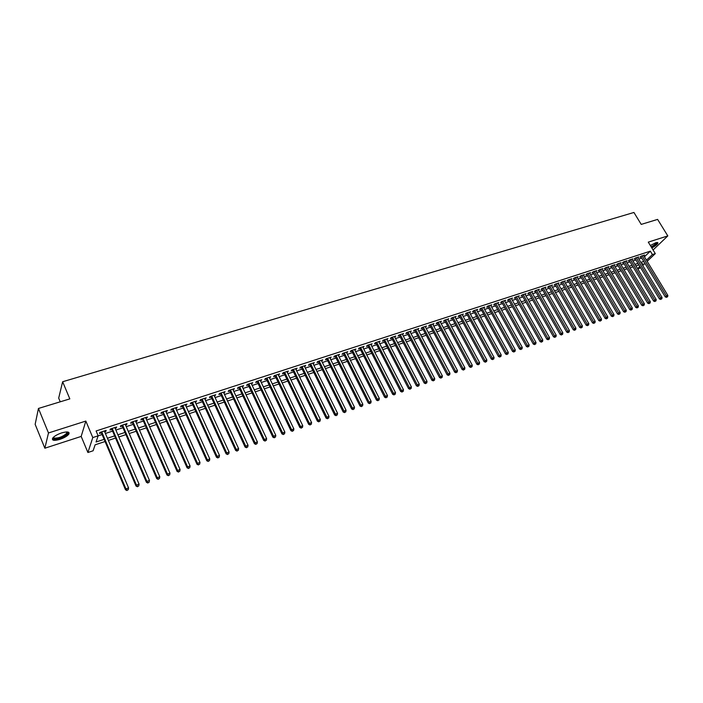 <?xml version="1.0" encoding="UTF-8"?>
<svg xmlns="http://www.w3.org/2000/svg" width="703" height="703" viewBox="0 0 703 703"><rect width="100%" height="100%" fill="white"/><g stroke="black" fill="none" stroke-linecap="round" stroke-linejoin="round"><path stroke-width="1.05" d="M59.931 439.357C64.386 437.811 67.374 436.036 68.894 434.041C69.755 431.73 67.33 431.352 61.627 432.916C57.154 434.463 54.14 436.238 52.602 438.241C51.75 440.579 54.193 440.957 59.931 439.357M651.839 247.957C655.24 246.085 657.27 244.442 657.946 243.045L655.794 242.728L650.354 245.523M105.028 441.537L95.116 444.814L93.112 450.772L87.901 452.504L92.787 437.574L98.139 435.825L96.065 441.994L104.097 439.349M81.179 436.422L85.836 421.071L48.481 432.96L38.445 408.461L35.15 424.34L44.86 448.215L81.179 436.422L87.901 452.504M60.238 401.808L58.692 398.109L62.637 381.747L633.93 212.464L641.224 224.398L657.613 219.398L667.806 235.909L648.28 242.122L655.293 253.616L647.164 261.305M640.521 267.588L637.885 269.17M48.481 432.96L44.86 448.215M653.069 249.969L667.806 235.909M104.685 431.791L105.819 431.422L106.179 430.385L99.861 432.442L99.51 433.479L101.355 432.872M115.151 428.373L116.25 428.022L116.628 426.976L110.371 429.015L110.002 430.051L111.83 429.463M125.521 424.999L126.575 424.647L126.979 423.61L120.784 425.631L120.389 426.668L122.199 426.08M135.784 421.651L136.804 421.317L137.226 420.271L131.092 422.275L130.679 423.311L132.472 422.731M145.943 418.329L146.927 418.013L147.366 416.967L141.294 418.944L140.864 419.99L142.639 419.41M156.004 415.051L156.962 414.744L157.41 413.698L151.4 415.658L150.952 416.703L152.709 416.123M165.97 411.8L167.358 410.455L161.4 412.397L160.943 413.443L162.683 412.872M175.838 408.584L177.209 407.248L171.312 409.172L170.838 410.218L172.551 409.656M185.618 405.394L186.963 404.076L181.128 405.974L180.627 407.019L182.332 406.466M195.293 402.239L196.629 400.921L190.847 402.81L190.328 403.856L192.016 403.302M204.881 399.111L206.199 397.81L200.469 399.673L199.942 400.719L201.612 400.174M214.371 396.017L215.68 394.717L210.004 396.571L209.459 397.617L211.111 397.081M223.782 392.951L225.065 391.659L219.441 393.495L218.888 394.541L220.522 394.005M233.097 389.91L234.371 388.636L228.8 390.446L228.22 391.501L229.846 390.965M242.324 386.896L243.581 385.631L238.062 387.432L237.473 388.478L239.082 387.959M251.472 383.917L252.711 382.66L247.245 384.436L246.639 385.49L248.238 384.972M260.523 380.964L261.753 379.717L256.34 381.474L255.716 382.529L257.298 382.019M269.504 378.038L270.708 376.799L265.347 378.539L264.715 379.602L266.279 379.084M278.388 375.138L279.592 373.908L274.275 375.639L273.625 376.694L275.181 376.184M287.202 372.265L288.388 371.043L283.116 372.757L282.457 373.811L283.994 373.311M295.928 369.418L297.097 368.205L291.877 369.901L291.209 370.956L292.729 370.463M304.584 366.597L305.735 365.393L300.568 367.071L299.873 368.126L301.385 367.634M313.151 363.803L314.294 362.599L309.171 364.268L308.468 365.332L309.961 364.839M321.649 361.026L322.774 359.839L317.694 361.491L316.983 362.555L318.468 362.071M330.067 358.284L331.183 357.098L326.148 358.741L325.419 359.795L326.895 359.321M338.407 355.56L339.514 354.391L334.523 356.017L333.784 357.071L335.243 356.597M346.676 352.862L347.765 351.702L342.818 353.31L342.071 354.365L343.521 353.899M354.874 350.191L355.946 349.031L351.052 350.63L350.287 351.685L351.72 351.219M363.003 347.546L364.057 346.394L359.207 347.976L358.433 349.031L359.848 348.574M371.052 344.918L372.098 343.776L367.282 345.34L366.509 346.403L367.915 345.938M379.031 342.317L380.068 341.175L375.297 342.73L374.506 343.793L375.903 343.336M386.949 339.734L387.977 338.6L383.24 340.147L382.441 341.201L383.82 340.753M394.796 337.176L395.807 336.052L391.114 337.581L390.306 338.635L391.668 338.196M402.573 334.637L403.575 333.521L398.917 335.041L398.1 336.096L399.453 335.656M410.28 332.124L411.273 331.016L406.659 332.519L405.824 333.574L407.169 333.134M417.925 329.628L418.9 328.529L414.331 330.023L413.487 331.078L414.823 330.638M425.5 327.159L426.475 326.069L421.941 327.545L421.088 328.6L422.406 328.169M433.022 324.707L433.971 323.617L429.48 325.085L428.619 326.139L429.928 325.717M440.473 322.282L441.414 321.201L436.958 322.651L436.088 323.705L437.389 323.283M447.864 319.865L448.795 318.793L444.375 320.234L443.496 321.289L444.788 320.867M455.184 317.475L456.115 316.412L451.73 317.835L450.843 318.898L452.117 318.477M462.451 315.111L463.365 314.048L459.024 315.462L458.128 316.517L459.393 316.104M469.657 312.756L470.562 311.701L466.256 313.107L465.351 314.162L466.607 313.758M476.801 310.418L477.697 309.382L473.427 310.77L472.513 311.824L473.76 311.42M483.884 308.099L484.78 307.079L480.536 308.459L479.613 309.513L480.852 309.109M490.905 305.796L491.792 304.786L487.592 306.156L486.661 307.211L487.891 306.816M497.873 303.511L498.761 302.518L494.587 303.881L493.655 304.935L494.868 304.54M504.789 301.244L505.668 300.269L501.529 301.622L500.58 302.677L501.793 302.281M511.643 299.003L512.513 298.037L508.41 299.381L507.461 300.427L508.656 300.04M518.445 296.78L519.306 295.831L515.237 297.158L514.28 298.204L515.466 297.817M525.185 294.566L526.055 293.634L522.013 294.944L521.046 295.998L522.224 295.611M531.881 292.378L532.733 291.455L528.735 292.756L527.76 293.81L528.928 293.432M538.516 290.207L539.368 289.293L535.396 290.585L534.421 291.64L535.581 291.262M545.106 288.045L545.95 287.149L542.013 288.432L541.02 289.487L542.171 289.109M551.635 285.91L552.479 285.023L548.568 286.297L547.575 287.342L548.718 286.973M558.12 283.792L558.955 282.914L555.08 284.179L554.078 285.225L555.212 284.856M564.553 281.683L565.388 280.822L561.539 282.079L560.528 283.124L561.653 282.755M570.933 279.601L571.759 278.748L567.945 279.987L566.926 281.033L568.042 280.673M577.268 277.527L578.086 276.683L574.298 277.922L573.279 278.968L574.386 278.599M583.552 275.471L584.369 274.636L580.608 275.866L579.58 276.912L580.678 276.551M589.782 273.432L590.599 272.615L586.864 273.827L585.836 274.873L586.926 274.513M595.968 271.411L596.777 270.593L593.077 271.806L592.04 272.843L593.121 272.492M602.111 269.398L602.91 268.599L599.237 269.794L598.2 270.84L599.272 270.488M608.2 267.404L609 266.613L605.353 267.808L604.308 268.845L605.371 268.502M614.246 265.426L615.046 264.644L611.425 265.831L610.371 266.868L611.425 266.525M620.248 263.467L621.039 262.694L617.445 263.862L616.39 264.908L617.436 264.565M626.206 261.516L626.988 260.76L623.42 261.92L622.357 262.957L623.403 262.614M632.12 259.592L632.893 258.836L629.361 259.987L628.289 261.024L629.326 260.69M637.981 257.667L638.755 256.929L635.248 258.071L634.176 259.108L635.196 258.774M644.431 256.806L650.337 251.164L96.091 430.974L98.139 435.825M98.139 435.851L102.067 434.559M105.397 433.47L112.542 431.132M115.872 430.051L122.92 427.74M126.241 426.659L133.192 424.384M136.505 423.303L143.359 421.053M146.663 419.972L153.43 417.767M156.734 416.686L163.404 414.506M166.699 413.426L173.281 411.273M176.567 410.201L183.061 408.074M186.339 407.002L192.745 404.902M196.023 403.838L202.341 401.764M205.61 400.701L211.84 398.663M215.1 397.59L221.252 395.578M224.512 394.515L230.575 392.529M233.827 391.474L239.811 389.515M243.053 388.451L248.967 386.518M252.201 385.464L258.027 383.557M261.261 382.502L267.008 380.622M270.233 379.567L275.91 377.704M279.126 376.659L284.724 374.822M287.931 373.776L293.459 371.966M296.666 370.92L302.123 369.137M305.313 368.091L310.7 366.333M313.889 365.288L319.197 363.548M322.378 362.511L327.624 360.797M330.797 359.751L335.972 358.064M339.145 357.027L344.25 355.358M347.414 354.321L352.458 352.669M355.613 351.641L360.586 350.015M363.732 348.987L368.644 347.379M371.79 346.351L376.632 344.769M379.769 343.741L384.559 342.176M387.678 341.148L392.406 339.611M395.525 338.582L400.192 337.062M403.302 336.043L407.907 334.54M411.018 333.521L415.561 332.036M418.663 331.025L423.144 329.558M426.238 328.538L430.667 327.097M433.751 326.087L438.127 324.654M441.203 323.644L445.517 322.238M448.593 321.227L452.855 319.839M455.922 318.837L460.131 317.457M463.189 316.455L467.337 315.102M470.395 314.1L474.49 312.765M477.539 311.763L481.59 310.436M484.631 309.443L488.62 308.142M491.652 307.149L495.597 305.858M498.629 304.865L502.522 303.591M505.545 302.606L509.394 301.35M512.399 300.366L516.204 299.118M519.209 298.134L522.953 296.912M525.958 295.928L529.658 294.715M532.654 293.74L536.31 292.545M539.298 291.569L542.901 290.383M545.88 289.416L549.447 288.248M552.417 287.272L555.941 286.121M558.903 285.154L562.382 284.021M565.344 283.045L568.771 281.929M571.724 280.963L575.116 279.856M578.059 278.889L581.407 277.79M584.342 276.833L587.646 275.752M590.582 274.794L593.842 273.722M596.777 272.764L599.993 271.718M602.919 270.76L606.091 269.724M609.009 268.766L612.155 267.738M615.063 266.789L618.157 265.778M621.065 264.829L624.123 263.827M627.023 262.878L630.046 261.885M632.928 260.945L635.916 259.969M638.799 259.02L641.751 258.063M643.807 255.769L644.572 255.031L641.092 256.164L640.011 257.201L641.031 256.867M85.836 421.071L92.787 437.574M650.337 251.164L652.402 254.556L655.293 253.616M38.445 408.461L69.825 398.882L62.637 381.747M642.041 264.381L642.867 263.599L641.786 263.959M638.904 264.908L635.916 265.901M633.034 266.85L630.011 267.852M627.111 268.81L624.053 269.82M621.153 270.787L618.051 271.806M615.143 272.773L612.005 273.81M609.088 274.776L605.916 275.822M602.989 276.789L599.773 277.852M596.847 278.827L593.587 279.899M590.652 280.875L587.348 281.965M584.413 282.94L581.065 284.047M578.121 285.023L574.738 286.139M571.785 287.114L568.349 288.248M565.397 289.232L561.917 290.383M558.955 291.358L555.432 292.527M552.461 293.511L548.902 294.689M545.923 295.673L542.312 296.868M539.324 297.852L535.668 299.065M532.681 300.049L528.981 301.279M525.976 302.272L522.232 303.511M519.227 304.504L515.431 305.761M512.417 306.754L508.568 308.028M505.554 309.03L501.661 310.313M498.629 311.315L494.684 312.624M491.652 313.626L487.654 314.944M484.622 315.955L480.571 317.29M477.522 318.301L473.427 319.654M470.377 320.665L466.221 322.044M463.163 323.055L458.954 324.443M455.887 325.463L451.634 326.869M448.558 327.888L444.243 329.312M441.159 330.331L436.791 331.781M433.707 332.8L429.278 334.268M426.185 335.287L421.695 336.772M418.593 337.8L414.049 339.303M410.947 340.331L406.343 341.851M403.232 342.879L398.566 344.426M395.446 345.454L390.719 347.018M387.59 348.055L382.81 349.637M379.673 350.674L374.822 352.282M371.685 353.319L366.773 354.945M363.627 355.982L358.644 357.634M355.49 358.671L350.454 360.34M347.291 361.386L342.176 363.082M339.013 364.128L333.837 365.841M330.665 366.887L325.419 368.627M322.238 369.681L316.921 371.439M313.731 372.493L308.345 374.268M305.155 375.332L299.698 377.133M296.49 378.196L290.963 380.024M287.755 381.088L282.149 382.942M278.933 384.005L273.256 385.885M270.031 386.949L264.284 388.847M261.05 389.919L255.215 391.852M251.982 392.915L246.076 394.875M242.834 395.947L236.841 397.933M233.589 399.005L227.517 401.009M224.266 402.09L218.115 404.128M214.854 405.2L208.615 407.265M205.346 408.346L199.019 410.438M195.75 411.527L189.335 413.645M186.058 414.735L179.564 416.879M176.268 417.969L169.687 420.148M166.391 421.238L159.722 423.443M156.418 424.533L149.651 426.774M146.338 427.872L139.484 430.139M136.162 431.238L129.211 433.54M125.89 434.639L118.833 436.967M115.512 438.074L108.359 440.438M637.559 268.625L639.844 266.463M644.967 263.379L642.718 265.506M646.479 260.172L652.402 254.556M107.427 438.25L114.58 435.886M117.902 434.797L124.958 432.468M128.28 431.378L135.231 429.085M138.544 427.986L145.407 425.728M148.711 424.638L155.477 422.406M158.781 421.317L165.451 419.12M168.746 418.03L175.328 415.86M178.615 414.779L185.117 412.635M188.395 411.554L194.801 409.445M198.079 408.364L204.397 406.281M207.666 405.2L213.905 403.144M217.165 402.072L223.317 400.042M226.577 398.97L232.64 396.967M235.892 395.894L241.885 393.926M245.127 392.854L251.033 390.903M254.266 389.84L260.101 387.915M263.326 386.852L269.082 384.954M272.307 383.891L277.984 382.019M281.2 380.964L286.798 379.119M290.014 378.056L295.541 376.237M298.74 375.182L304.197 373.381M307.396 372.326L312.773 370.551M315.963 369.506L321.28 367.748M324.461 366.702L329.707 364.971M332.879 363.926L338.055 362.221M341.227 361.175L346.333 359.488M349.496 358.451L354.54 356.79M357.695 355.744L362.669 354.11M365.815 353.073L370.727 351.447M373.873 350.41L378.715 348.82M381.852 347.783L386.641 346.201M389.77 345.173L394.488 343.618M397.608 342.589L402.274 341.052M405.385 340.024L409.99 338.503M413.1 337.484L417.644 335.981M420.746 334.962L425.227 333.486M428.32 332.466L432.749 331.008M435.834 329.988L440.21 328.547M443.285 327.528L447.6 326.113M450.676 325.094L454.938 323.688M458.005 322.677L462.205 321.297M465.272 320.287L469.419 318.916M472.469 317.914L476.572 316.561M479.622 315.55L483.664 314.223M486.704 313.222L490.703 311.904M493.734 310.902L497.68 309.601M500.703 308.599L504.596 307.316M507.619 306.323L511.468 305.058M514.482 304.065L518.278 302.808M521.283 301.824L525.027 300.585M528.032 299.592L531.732 298.38M534.719 297.387L538.375 296.183M541.363 295.198L544.974 294.012M547.953 293.028L551.512 291.85M554.491 290.875L558.006 289.715M560.976 288.74L564.447 287.589M567.409 286.613L570.836 285.488M573.789 284.513L577.172 283.397M580.124 282.421L583.464 281.323M586.407 280.348L589.712 279.267M592.647 278.3L595.907 277.219M598.833 276.253L602.049 275.198M604.967 274.232L608.148 273.186M611.065 272.219L614.202 271.191M617.111 270.233L620.213 269.205M623.113 268.256L626.171 267.245M629.071 266.288L632.094 265.295M634.976 264.337L637.964 263.353M640.846 262.404L643.79 261.437M462.117 314.461L462.469 315.102M454.867 316.816L455.219 317.466M447.556 319.197L447.908 319.847M440.192 321.596L440.544 322.255M432.758 324.021L433.11 324.681M425.262 326.456L425.614 327.123M417.705 328.925L418.057 329.584M410.077 331.403L410.429 332.071M402.388 333.907L402.74 334.584M394.638 336.438L394.989 337.115M386.817 338.978L387.168 339.663M378.926 341.553L379.277 342.238M370.964 344.145L371.316 344.83M362.933 346.764L363.284 347.449M354.83 349.4L355.182 350.094M346.658 352.062L347.01 352.757M338.415 354.743L338.767 355.446M330.094 357.458L330.454 358.161M321.702 360.191L322.053 360.894M313.239 362.95L313.591 363.662M304.689 365.727L305.04 366.448M296.068 368.539L296.42 369.26M287.369 371.369L287.72 372.098M278.581 374.233L278.933 374.963M269.724 377.116L270.075 377.854M260.778 380.033L261.129 380.771M251.744 382.977L252.096 383.715M242.632 385.938L242.983 386.685M233.431 388.935L233.783 389.682M224.152 391.958L224.503 392.713M214.775 395.016L215.127 395.771M205.311 398.1L205.663 398.856M195.759 401.211L196.111 401.975M186.11 404.348L186.462 405.121M176.374 407.52L176.725 408.294M166.541 410.728L166.892 411.501M156.611 413.962L156.962 414.744M146.584 417.222L146.927 418.013M136.461 420.526L136.804 421.317M126.232 423.856L126.575 424.647M115.907 427.213L116.25 428.022M105.476 430.614L105.819 431.422M640.785 256.463L665.275 296.912L666.4 295.919L642.111 255.83M667.042 296.965L667.622 296.763L667.042 296.965L666.4 295.919L667.85 295.409L643.561 255.365M665.275 296.912L666.593 297.36M667.622 296.763L667.85 295.409M656.707 242.491L656.795 242.509C656.971 243.572 655.178 245.154 651.417 247.254M651.163 246.841C654.01 245.321 655.732 243.959 656.321 242.763L656.338 242.57M651.514 247.421C654.897 245.558 656.918 243.932 657.586 242.535L657.604 242.465M67.075 431.941L67.725 432.565C68.753 434.92 56.75 440.298 53.771 438.813L53.235 437.468M53.454 437.248L54.069 438.074C58.762 438.294 62.998 436.677 66.767 433.215L66.767 431.941M52.787 439.313C55.634 440.728 66.838 436.422 68.525 433.285L68.832 432.407M634.95 258.353L659.467 298.986L660.592 298.002L636.268 257.737M661.233 299.047L661.822 298.837L661.233 299.047L660.592 298.002L662.05 297.474L637.735 257.254M659.467 298.986L660.785 299.434M661.822 298.837L662.05 297.474M629.071 260.268L653.614 301.077L654.73 300.093L630.389 259.653M655.381 301.139L655.969 300.928L655.381 301.139L654.73 300.093L656.198 299.566L631.865 259.17M653.614 301.077L654.932 301.534M655.969 300.928L656.198 299.566M623.148 262.193L647.718 303.186L648.825 302.193L624.466 261.578M649.484 303.248L650.082 303.037L649.484 303.248L648.825 302.193L650.31 301.666L625.951 261.094M647.718 303.186L649.045 303.643M650.082 303.037L650.31 301.666M617.181 264.126L641.769 305.304L642.885 304.32L618.499 263.52M643.544 305.374L644.141 305.164L643.544 305.374L642.885 304.32L644.37 303.784L619.993 263.036M641.769 305.304L643.104 305.77M644.141 305.164L644.37 303.784M611.162 266.086L635.784 307.448L636.883 306.455L612.48 265.479M637.559 307.519L638.157 307.299L637.559 307.519L636.883 306.455L638.386 305.919L613.991 264.996M635.784 307.448L637.111 307.914M638.157 307.299L638.386 305.919M605.107 268.054L629.747 309.601L630.846 308.617L606.417 267.456M631.522 309.68L632.129 309.461L631.522 309.68L630.846 308.617L632.357 308.072L607.937 266.964M629.747 309.601L631.083 310.076M632.129 309.461L632.357 308.072M599 270.031L623.666 311.781L624.756 310.788L600.309 269.442M625.442 311.851L626.048 311.631L625.442 311.851L624.756 310.788L626.285 310.243L601.847 268.95M623.666 311.781L625.002 312.246M626.048 311.631L626.285 310.243M592.849 272.035L617.542 313.969L618.622 312.976L594.158 271.455M619.308 314.048L619.923 313.828L619.308 314.048L618.622 312.976L620.16 312.431L595.696 270.945M617.542 313.969L618.877 314.443M619.923 313.828L620.16 312.431M586.645 274.047L611.364 316.174L612.445 315.19L587.954 273.467M613.139 316.253L613.754 316.034L613.139 316.253L612.445 315.19L613.991 314.636L589.509 272.966M611.364 316.174L612.7 316.649M613.754 316.034L613.991 314.636M580.397 276.077L605.134 318.397L606.214 317.413L581.706 275.506M606.909 318.485L607.533 318.257L606.909 318.485L606.214 317.413L607.779 316.851L583.27 274.996M605.134 318.397L606.478 318.881M607.533 318.257L607.779 316.851M574.105 278.116L598.859 320.647L599.931 319.654L575.405 277.562M600.634 320.726L601.267 320.506L600.634 320.726L599.931 319.654L601.504 319.092L576.987 277.044M598.859 320.647L600.204 321.122M601.267 320.506L601.504 319.092M567.76 280.181L592.541 322.905L593.604 321.912L569.061 279.627M594.307 322.993L594.949 322.765L594.307 322.993L593.604 321.912L595.186 321.341L570.651 279.109M592.541 322.905L593.886 323.389M594.949 322.765L595.186 321.341M561.363 282.255L586.161 325.181L587.225 324.188L562.664 281.71M587.936 325.269L588.578 325.041L587.936 325.269L587.225 324.188L588.824 323.617L564.263 281.191M586.161 325.181L587.515 325.665M588.578 325.041L588.824 323.617M554.913 284.346L579.738 327.475L580.792 326.482L556.214 283.81M581.513 327.572L582.154 327.343L581.513 327.572L580.792 326.482L582.4 325.911L557.831 283.283M579.738 327.475L581.091 327.967M582.154 327.343L582.4 325.911M548.419 286.455L573.261 329.795L574.307 328.802L549.711 285.928M575.036 329.892L575.687 329.654L575.036 329.892L574.307 328.802L575.933 328.222L551.345 285.392M573.261 329.795L574.615 330.287M575.687 329.654L575.933 328.222M541.872 288.582L566.732 332.124L567.778 331.131L543.164 288.063M568.507 332.229L569.166 331.992L568.507 332.229L567.778 331.131L569.412 330.551L544.807 287.527M566.732 332.124L568.094 332.624M569.166 331.992L569.412 330.551M535.273 290.726L560.15 334.479L561.187 333.486L536.556 290.207M561.925 334.584L562.585 334.347L561.925 334.584L561.187 333.486L562.839 332.897L538.217 289.671M560.15 334.479L561.512 334.98M562.585 334.347L562.839 332.897M528.621 292.879L553.516 336.851L554.544 335.858L529.904 292.378M555.291 336.957L555.959 336.719L555.291 336.957L554.544 335.858L556.214 335.261L531.573 291.833M553.516 336.851L554.878 337.352M555.959 336.719L556.214 335.261M521.907 295.058L546.829 339.233L547.848 338.248L523.19 294.566M548.604 339.347L549.28 339.11L548.604 339.347L547.848 338.248L549.535 337.642L524.877 294.012M546.829 339.233L548.199 339.742M549.28 339.11L549.535 337.642M515.15 297.255L540.089 341.649L541.099 340.656L516.433 296.763M541.864 341.763L542.54 341.517L541.864 341.763L541.099 340.656L542.795 340.05L518.129 296.218M540.089 341.649L541.459 342.159M542.54 341.517L542.795 340.05M508.339 299.46L533.296 344.075L534.298 343.082L509.613 298.986M535.062 344.189L535.748 343.952L535.062 344.189L534.298 343.082L536.002 342.475L511.318 298.432M533.296 344.075L534.658 344.593M535.748 343.952L536.002 342.475M501.467 301.692L526.442 346.526L527.435 345.533L502.733 301.227M528.208 346.641L528.902 346.394L528.208 346.641L527.435 345.533L529.157 344.918L504.464 300.664M526.442 346.526L527.812 347.045M528.902 346.394L529.157 344.918M494.534 303.942L519.526 348.996L520.519 348.003L495.808 303.485M521.301 349.119L521.995 348.873L521.301 349.119L520.519 348.003L522.259 347.379L497.548 302.914M519.526 348.996L520.905 349.514M521.995 348.873L522.259 347.379M487.601 306.156L512.557 351.482L513.542 350.489L488.822 305.761M514.332 351.614L515.027 351.359L514.332 351.614L513.542 350.489L515.29 349.866L490.571 305.19M512.557 351.482L513.937 352.01M515.027 351.359L515.29 349.866M480.571 308.45L505.536 353.996L506.512 353.003L481.775 308.055M507.302 354.127L508.014 353.873L507.302 354.127L506.512 353.003L508.278 352.37L483.541 307.475M505.536 353.996L506.916 354.523M508.014 353.873L508.278 352.37M473.47 310.761L498.453 356.526L499.42 355.533L474.674 310.366M500.22 356.658L500.931 356.403L500.22 356.658L499.42 355.533L501.195 354.901L476.458 309.786M498.453 356.526L499.833 357.054M500.931 356.403L501.195 354.901M466.317 313.09L491.309 359.084L492.267 358.091L467.513 312.694M493.075 359.215L493.796 358.961L493.075 359.215L492.267 358.091L494.06 357.449L469.305 312.114M491.309 359.084L492.689 359.611M493.796 358.961L494.06 357.449M459.103 315.436L484.103 361.658L485.052 360.665L460.289 315.049M485.87 361.799L486.59 361.535L485.87 361.799L485.052 360.665L486.863 360.015L462.099 314.461M484.103 361.658L485.492 362.194M486.59 361.535L486.863 360.015M451.827 317.809L476.836 364.251L477.785 363.258L453.013 317.422M478.602 364.391L479.332 364.136L478.602 364.391L477.785 363.258L479.604 362.607L454.832 316.825M476.836 364.251L478.225 364.795M479.332 364.136L479.604 362.607M444.498 320.199L469.516 366.869L470.448 365.876L445.667 319.812M471.274 367.019L472.012 366.755L471.274 367.019L470.448 365.876L472.284 365.217L447.503 319.215M469.516 366.869L470.905 367.414M472.012 366.755L472.284 365.217M437.099 322.607L462.126 369.514L463.049 368.521L438.259 322.229M463.883 369.664L464.63 369.4L463.883 369.664L463.049 368.521L464.903 367.854L440.122 321.623M462.126 369.514L463.514 370.059M464.63 369.4L464.903 367.854M429.638 325.032L454.674 372.177L455.588 371.184L430.79 324.654M456.432 372.326L457.178 372.063L456.432 372.326L455.588 371.184L457.46 370.516L432.67 324.048M454.674 372.177L456.062 372.722M457.178 372.063L457.46 370.516M422.116 327.484L447.152 374.857L448.057 373.873L423.259 327.115M448.918 375.015L449.665 374.752L448.918 375.015L448.057 373.873L449.946 373.196L425.148 326.5M447.152 374.857L448.549 375.411M449.665 374.752L449.946 373.196M414.533 329.953L439.568 377.573L440.473 376.58L415.666 329.584M441.335 377.731L442.09 377.458L441.335 377.731L440.473 376.58L442.372 375.903L417.573 328.96M439.568 377.573L440.974 378.126M442.09 377.458L442.372 375.903M406.879 332.449L431.923 380.305L432.811 379.312L408.004 332.08M433.681 380.472L434.454 380.191L433.681 380.472L432.811 379.312L434.735 378.627L409.928 331.456M431.923 380.305L433.329 380.868M434.454 380.191L434.735 378.627M399.163 334.962L424.208 383.056L425.087 382.072L400.279 334.593M425.965 383.232L426.739 382.95L425.965 383.232L425.087 382.072L427.029 381.377L402.213 333.969M424.208 383.056L425.614 383.627M426.739 382.95L427.029 381.377M391.378 337.493L416.431 385.842L417.301 384.849L392.485 337.132M418.18 386.017L418.962 385.736L418.18 386.017L417.301 384.849L419.252 384.154L394.436 336.5M416.431 385.842L417.837 386.413M418.962 385.736L419.252 384.154M383.53 340.05L408.575 388.645L409.436 387.661L384.62 339.698M410.332 388.829L411.114 388.548L410.332 388.829L409.436 387.661L411.404 386.958L386.597 339.057M408.575 388.645L409.981 389.225M411.114 388.548L411.404 386.958M375.604 342.633L400.657 391.474L401.501 390.49L376.694 342.282M402.406 391.659L403.206 391.378L402.406 391.659L401.501 390.49L403.496 389.778L378.68 341.632M400.657 391.474L402.063 392.054M403.206 391.378L403.496 389.778M367.616 345.235L392.669 394.33L393.504 393.346L368.697 344.883M394.418 394.524L395.218 394.234L394.418 394.524L393.504 393.346L395.508 392.634L370.701 344.233M392.669 394.33L394.075 394.91M395.218 394.234L395.508 392.634M359.558 347.862L384.603 397.213L385.429 396.228L360.621 347.51M386.351 397.406L387.16 397.116L386.351 397.406L385.429 396.228L387.458 395.508L362.651 346.851M384.603 397.213L386.017 397.801M387.16 397.116L387.458 395.508M351.43 350.507L376.474 400.121L377.283 399.137L352.484 350.164M378.214 400.315L379.031 400.025L378.214 400.315L377.283 399.137L379.33 398.408L354.523 349.496M376.474 400.121L377.889 400.71M379.031 400.025L379.33 398.408M343.222 353.178L368.267 403.056L369.066 402.072L344.268 352.836M370.006 403.258L370.833 402.96L370.006 403.258L369.066 402.072L371.131 401.334L346.324 352.168M368.267 403.056L369.681 403.645M370.833 402.96L371.131 401.334M334.944 355.876L359.98 406.009L360.78 405.033L335.981 355.542M361.72 406.22L362.555 405.921L361.72 406.22L360.78 405.033L362.853 404.287L338.055 354.866M359.98 406.009L361.404 406.615M362.555 405.921L362.853 404.287M326.596 358.592L351.623 408.997L352.405 408.021L327.616 358.266M353.363 409.208L354.198 408.909L353.363 409.208L352.405 408.021L354.505 407.265L329.716 357.581M351.623 408.997L353.047 409.603M354.198 408.909L354.505 407.265M318.169 361.342L343.196 412.011L343.96 411.035L319.18 361.008M344.927 412.23L345.771 411.923L344.927 412.23L343.96 411.035L346.078 410.28L321.297 360.323M343.196 412.011L344.619 412.617M345.771 411.923L346.078 410.28M309.671 364.11L334.681 415.051L335.436 414.076L310.664 363.785M336.412 415.271L337.264 414.972L336.412 415.271L335.436 414.076L337.581 413.311L312.8 363.091M334.681 415.051L336.113 415.666M337.264 414.972L337.581 413.311M301.086 366.904L326.095 418.127L326.842 417.143L302.079 366.579M327.818 418.347L328.688 418.039L327.818 418.347L326.842 417.143L328.995 416.378L304.232 365.876M326.095 418.127L327.528 418.742M328.688 418.039L328.995 416.378M292.43 369.725L317.431 421.22L318.16 420.245L293.406 369.409M319.153 421.449L320.023 421.141L319.153 421.449L318.16 420.245L320.34 419.471L295.576 368.697M317.431 421.22L318.854 421.844M320.023 421.141L320.34 419.471M283.696 372.564L308.679 424.348L309.399 423.373L284.653 372.256M310.401 424.586L311.28 424.269L310.401 424.586L309.399 423.373L311.596 422.591L286.85 371.536M308.679 424.348L310.111 424.972M311.28 424.269L311.596 422.591M274.873 375.437L299.847 427.503L300.55 426.528L275.822 375.13M301.569 427.749L302.457 427.424L301.569 427.749L300.55 426.528L302.773 425.737L278.045 374.409M299.847 427.503L301.279 428.136M302.457 427.424L302.773 425.737M265.98 378.337L290.937 430.693L291.631 429.718L266.912 378.029M292.65 430.939L293.546 430.614L292.65 430.939L291.631 429.718L293.863 428.918L269.152 377.309M290.937 430.693L292.369 431.326M293.546 430.614L293.863 428.918M256.999 381.263L281.938 433.9L282.615 432.934L257.922 380.964M283.652 434.155L284.548 433.83L283.652 434.155L282.615 432.934L284.873 432.125L260.18 380.226M281.938 433.9L283.379 434.542M284.548 433.83L284.873 432.125M247.931 384.216L272.852 437.152L273.52 436.185L248.844 383.917M274.565 437.407L275.471 437.081L274.565 437.407L273.52 436.185L275.804 435.368L251.12 383.179M272.852 437.152L274.293 437.793M275.471 437.081L275.804 435.368M238.783 387.195L263.687 440.43L264.337 439.463L239.679 386.905M265.391 440.693L266.314 440.359L265.391 440.693L264.337 439.463L266.639 438.637L241.973 386.158M263.687 440.43L265.128 441.08M266.314 440.359L266.639 438.637M229.494 390.218L254.433 443.734L255.066 442.767L230.426 389.919M256.129 444.006L257.061 443.672L256.129 444.006L255.066 442.767L257.395 441.941L232.746 389.163M254.433 443.734L255.874 444.393M257.061 443.672L257.395 441.941M220.224 393.241L245.083 447.073L245.707 446.115L221.085 392.959M246.779 447.345L247.72 447.011L246.779 447.345L245.707 446.115L248.054 445.271L223.431 392.195M245.083 447.073L246.533 447.732M247.72 447.011L248.054 445.271M210.812 396.307L235.654 450.447L236.252 449.481L211.665 396.026M237.342 450.728L238.291 450.386L237.342 450.728L236.252 449.481L238.625 448.637L214.028 395.262M235.654 450.447L237.096 451.115M238.291 450.386L238.625 448.637M201.313 399.401L226.12 453.848L226.709 452.89L202.139 399.128M227.807 454.138L228.765 453.795L227.807 454.138L226.709 452.89L229.108 452.038L204.529 398.355M226.12 453.848L227.57 454.525M228.765 453.795L229.108 452.038M191.717 402.529L216.506 457.293L217.078 456.335L192.534 402.257M218.185 457.583L219.151 457.231L218.185 457.583L217.078 456.335L219.494 455.465L194.942 401.475M216.506 457.293L217.956 457.961M219.151 457.231L219.494 455.465M182.033 405.684L206.787 460.764L207.341 459.806L182.833 405.42M208.466 461.063L209.441 460.711L208.466 461.063L207.341 459.806L209.784 458.936L185.267 404.629M206.787 460.764L208.237 461.44M209.441 460.711L209.784 458.936M172.253 408.865L196.981 464.27L197.517 463.312L173.035 408.61M198.65 464.569L199.634 464.217L198.65 464.569L197.517 463.312L199.986 462.433L175.495 407.81M196.981 464.27L198.431 464.955M199.634 464.217L199.986 462.433M162.375 412.081L187.077 467.803L187.596 466.854L163.14 411.826M188.738 468.119L189.731 467.759L188.738 468.119L187.596 466.854L190.082 465.966L165.627 411.018M187.077 467.803L188.527 468.497M189.731 467.759L190.082 465.966M152.402 415.332L177.068 471.379L177.569 470.43L153.157 415.086M178.729 471.704L179.731 471.344L178.729 471.704L177.569 470.43L180.082 469.534L155.662 414.269M177.068 471.379L178.527 472.082M179.731 471.344L180.082 469.534M142.331 418.61L166.963 474.991L167.446 474.05L143.069 418.373M168.615 475.316L169.634 474.956L168.615 475.316L167.446 474.05L169.985 473.145L145.6 417.547M166.963 474.991L168.421 475.694M169.634 474.956L169.985 473.145M132.164 421.923L156.76 478.638L157.226 477.697L132.885 421.686M158.403 478.971L159.432 478.602L158.403 478.971L157.226 477.697L159.792 476.783L135.442 420.851M156.76 478.638L158.219 479.349M159.432 478.602L159.792 476.783M121.891 425.262L146.444 482.328L146.892 481.388L122.594 425.034M148.087 482.662L149.124 482.293L148.087 482.662L146.892 481.388L149.484 480.457L125.178 424.199M146.444 482.328L147.902 483.04M149.124 482.293L149.484 480.457M111.522 428.645L136.031 486.045L136.461 485.114L112.199 428.426M137.665 486.397L138.711 486.019L137.665 486.397L136.461 485.114L139.08 484.174L114.809 427.573M136.031 486.045L137.498 486.766M138.711 486.019L139.08 484.174M101.047 432.055L125.512 489.806L125.925 488.875L101.707 431.844M127.138 490.158L128.201 489.78L127.138 490.158L125.925 488.875L128.57 487.926L104.343 430.983M125.512 489.806L126.971 490.536M128.201 489.78L128.57 487.926M68.894 434.041L68.56 433.224M66.987 432.292L67.725 432.565M66.24 431.958L66.767 433.215"/></g></svg>
